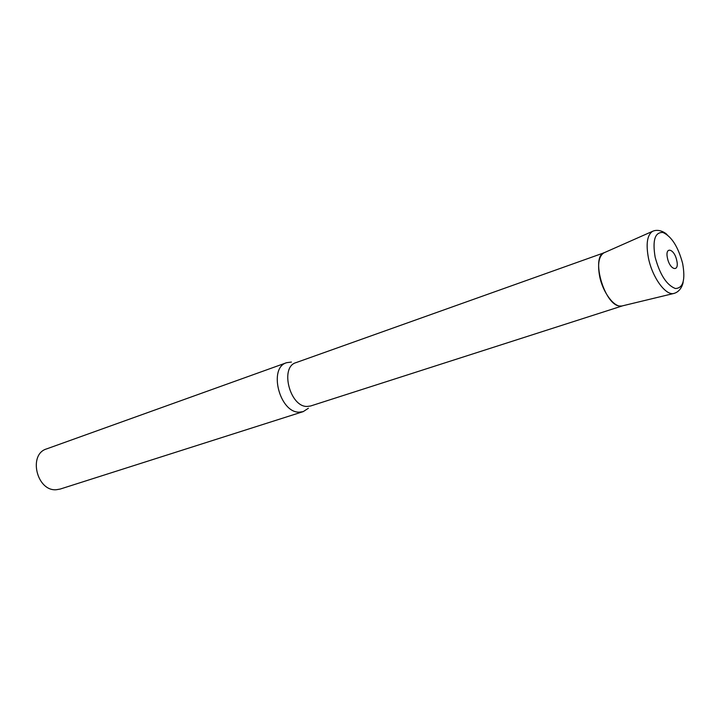 <?xml version="1.0" encoding="UTF-8"?>
<svg xmlns="http://www.w3.org/2000/svg" width="720" height="720" viewBox="0 0 720 720"><rect width="100%" height="100%" fill="white"/><g stroke="black" fill="none" stroke-linecap="round" stroke-linejoin="round"><path stroke-width="1.08" d="M308.394 408.249L303.219 411.624L299.358 412.155C279.621 413.037 268.056 367.731 286.632 362.691L291.42 362.052M303.219 411.624L60.201 489.06L56.34 489.726C36.747 491.526 27.936 454.311 46.593 448.911L286.632 362.691M622.593 305.829L310.653 405.981L307.215 406.449C289.863 407.124 279.648 367.047 295.974 362.646L603.828 252.882C598.824 256.239 597.429 264.051 599.643 276.327C602.82 292.599 614.349 307.827 621.819 306.009L619.605 306.009C604.107 304.965 590.373 255.825 604.584 252.558M667.062 234.621C666.009 233.352 659.214 228.294 652.563 231.318C647.136 235.044 645.795 244.089 648.522 258.453C652.428 277.497 665.505 295.506 673.632 293.508L674.244 293.373M655.137 257.157C659.862 274.608 666.603 285.057 675.351 288.513C683.127 288.279 685.557 279.936 682.641 263.484C678.141 246.744 671.58 236.412 662.958 232.488C654.948 232.011 652.338 240.228 655.137 257.157M667.503 258.273C670.014 270.441 679.662 272.511 676.728 260.415C674.307 248.463 664.623 246.042 667.503 258.273M621.819 306.009L673.632 293.508C680.895 291.744 683.055 283.689 683.145 282.078M603.828 252.882L652.563 231.318"/></g></svg>
